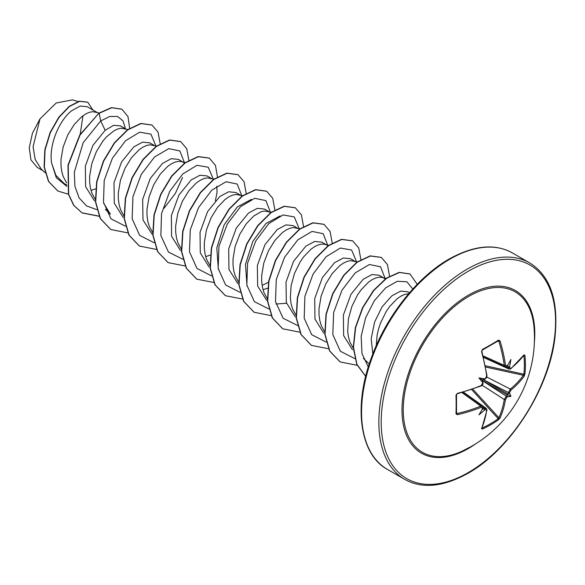 <?xml version="1.0" encoding="UTF-8"?>
<svg xmlns="http://www.w3.org/2000/svg" width="585" height="585" viewBox="0 0 585 585"><rect width="100%" height="100%" fill="white"/><g stroke="black" fill="none" stroke-linecap="round" stroke-linejoin="round"><path stroke-width="0.88" d="M483.385 357.018L505.082 366.773L504.27 365.384A123.735 73.286 -121.3 0 0 498.881 341.267L498.193 340.858A0.834 0.541 -122.2 0 0 498.383 340.799L498.383 340.799A0.834 0.541 -122.2 0 0 498.53 340.112L500.058 340.938A124.561 73.776 58.7 0 1 505.484 365.215L506.932 366.049A124.693 65.44 -4.2 0 0 507.561 365.588A92.357 15.605 -57.8 0 0 510.888 359.475A92.357 90.968 -47.6 0 1 509.542 366.729A124.693 77.995 55.5 0 1 509.637 367.614L510.954 368.382A0.834 0.556 51 0 1 510.807 368.821L523.619 355.292M510.954 368.382A124.561 70.01 -1.3 0 0 524.131 354.832L524.913 355.344A124.81 96.357 30.8 0 1 525.41 364.769A124.81 96.357 30.8 0 1 524.913 374.005A0.834 0.497 -173.8 0 1 523.875 374.217A123.976 95.713 -149.2 0 0 524.365 365.047A123.976 95.713 -149.2 0 0 523.875 355.68L523.707 355.651M462.823 450.845L462.823 450.845A92.664 53.498 -60 0 1 403.321 406.407A92.664 53.498 -60 0 1 468.775 296.405A92.664 53.498 -60 0 1 534.025 327.512L534.025 327.512A124.971 124.971 0 0 1 462.823 450.845L468.731 447.744M524.913 374.005L524.131 376.228A124.561 73.776 -178.7 0 1 510.954 390.093L509.637 392.52A124.693 77.995 55.5 0 1 509.542 393.31A92.357 40.475 -8.2 0 1 510.888 396.374A92.357 40.475 -111.8 0 1 507.561 396.74A124.693 77.988 -175.5 0 1 506.932 397.222L505.484 399.577A124.561 73.776 58.7 0 1 500.058 417.917L498.53 419.708A124.81 96.349 -150.8 0 1 490.778 424.754A124.81 96.349 -150.8 0 1 482.369 429.039L481.535 428.615A0.834 0.629 23.6 0 0 481.813 428.337L486.983 410.078L486.391 408.491L484.906 408.549L482.976 407.167M481.535 428.615A124.561 70.01 -118.7 0 0 486.676 410.429L485.36 409.675A0.834 0.424 -113.8 0 0 484.906 408.549A123.859 77.469 4.5 0 1 483.941 408.966L482.091 408.769M485.36 409.675A124.693 77.988 -175.5 0 1 484.541 410.026A92.357 90.968 -72.4 0 1 478.932 414.823A92.357 15.605 -62.2 0 0 482.566 408.886A124.693 65.44 -115.8 0 0 482.647 408.111L481.206 407.27A124.561 73.776 -178.7 0 1 457.463 414.714L455.978 413.807A124.81 33.177 -101.2 0 0 455.978 395.138L457.463 393.325A124.561 70.01 -1.3 0 0 481.206 385.559L482.647 383.204A124.693 65.44 -115.8 0 0 482.566 382.305A92.357 34.888 -109.7 0 1 478.932 377.925A92.357 34.888 -10.3 0 1 484.541 378.883A124.693 65.44 -4.2 0 0 485.36 378.502L486.676 376.075A124.561 70.01 -118.7 0 0 481.535 351.636L482.369 349.442A124.81 33.177 -18.8 0 0 490.778 344.777A124.81 33.177 -18.8 0 0 498.53 340.112M409.485 292.778L407.811 291.805L400.652 291.103L391.884 295.805L382.129 306.803L374.627 321.977L371.183 338.686L372.82 353.947M408.674 293.721L404.513 294.482L400.849 296.178L397.061 298.803L389.617 306.569L386.195 311.527L380.535 322.978L378.495 329.18L377.076 335.498L376.272 345.603M96.832 112.269L87.172 106.689L80.138 106.06L71.502 110.843C59.341 120.415 48.665 144.685 51.604 163.069L55.875 175.303L64.014 183.427L66.756 185.014M99.179 112.963L92.562 111.669L89.139 112.4L85.476 114.097L81.688 116.722L74.244 124.488L67.765 134.967L63.121 147.106L60.979 159.683L60.986 165.745L61.739 171.442L63.246 176.633L66.602 182.864M90.997 190.403L95.574 188.896M125.504 128.817L120.356 125.848L113.585 125.358L105.183 130.279L92.92 145.373L85.344 166.155L85.607 186.637L94.441 200.83M128.137 129.607L121.227 128.225L117.812 128.956L114.148 130.652L106.572 136.766L102.909 141.043L96.43 151.515L91.786 163.654L89.651 176.239L89.651 182.293L90.412 187.997L91.911 193.189L95.275 199.412M154.177 145.373L149.775 142.835L142.616 142.133L133.848 146.835L121.607 161.891L114.016 182.659L114.265 203.141L123.091 217.364M156.502 146.067L149.899 144.78L146.484 145.511L142.82 147.201L139.033 149.826L131.581 157.599L125.102 168.07L120.459 180.209L118.324 192.787L118.324 198.849L119.077 204.545L120.583 209.737L123.947 215.967M184.801 163.208L178.447 159.383L171.288 158.681L162.52 163.39L150.235 178.52L142.652 199.427L142.996 219.931L151.976 234.08M183.624 162.374L181.628 161.57L178.571 161.328L175.149 162.06L171.485 163.756L167.705 166.381L160.253 174.147L153.775 184.626L149.131 196.757L146.989 209.342L146.996 215.404L147.749 221.101L149.255 226.293L152.619 232.523M211.514 178.476L207.119 175.939L199.953 175.237L191.193 179.939L178.959 194.98L171.361 215.755L171.602 236.245L180.421 250.468M213.847 179.171L207.236 177.884L203.821 178.615L200.158 180.312L196.37 182.929L188.918 190.703L182.447 201.174L177.803 213.313L175.661 225.898L175.668 231.952L176.421 237.649L177.928 242.841L181.284 249.071M205.679 256.61L210.256 255.111M240.186 195.032L235.784 192.494L228.625 191.785L219.858 196.494L207.617 211.558L200.026 232.34L200.282 252.815L209.101 267.023M242.519 195.726L235.909 194.432L232.494 195.163L228.83 196.86L225.042 199.485L217.591 207.251L211.112 217.73L206.468 229.868L204.333 242.446L204.333 248.508L205.094 254.204L206.593 259.396L209.956 265.627M268.851 211.58L264.457 209.042L257.298 208.34L248.53 213.042L236.281 228.113L228.684 248.947L228.969 269.444L237.839 283.63M271.184 212.282L264.581 210.988L261.159 211.719L253.714 216.033L246.263 223.806L239.784 234.278L235.141 246.417L233.005 259.001L233.005 265.056L233.759 270.76L235.265 275.952L238.629 282.175M263.016 289.714L267.601 288.215M297.524 228.135L293.129 225.598L285.963 224.896L277.202 229.598L264.946 244.684L257.349 265.531L257.656 286.072L266.57 300.229M275.988 304.003L286.511 303.271M299.856 228.83L293.253 227.543L289.831 228.274L286.167 229.964L282.38 232.589L274.935 240.362L268.457 250.833L263.813 262.972L261.67 275.557L261.678 281.612L262.431 287.308L263.937 292.5L267.301 298.73M326.196 244.691L321.794 242.146L314.642 241.444L305.875 246.153L293.597 261.254L286.021 282.102L286.321 302.591L295.228 316.763M326.978 245.137L324.982 244.333L321.918 244.091L318.503 244.822L314.84 246.519L311.052 249.144L303.6 256.91L300.185 261.868L294.526 273.319L291.067 285.838L290.35 298.167L291.103 303.864L292.61 309.055L296.215 315.615M354.868 261.239L350.466 258.702L343.307 258L334.54 262.702L322.306 277.758L314.708 298.54L314.964 319.03L323.783 333.238M357.201 261.934L350.59 260.647L347.176 261.378L343.512 263.075L339.724 265.692L332.273 273.466L325.794 283.937L321.15 296.076L319.015 308.661L319.015 314.715L319.776 320.412L321.275 325.611L324.638 331.834M385.288 278.913L379.138 275.257L371.98 274.548L363.212 279.257L350.971 294.313L343.38 315.074L343.629 335.563L352.448 349.786M384.316 278.248L382.319 277.436L379.263 277.202L375.841 277.933L372.177 279.623L368.396 282.248L360.945 290.014L357.523 294.972L351.87 306.423L348.411 318.942L347.687 331.271L348.441 336.967L349.947 342.159L353.559 348.718M215.36 200.743L217.079 192.363L216.808 186.118M241.941 196.15L240.969 195.485M240.142 292.412L225.642 285.012L218.146 268.383L218.951 246.351L227.287 224.048L240.493 206.71L254.731 198.3L265.882 200.596L270.592 212.684L269.641 212.033M262.87 285.041L268.457 282.248M42.968 170.71L37.126 167.332L30.925 159.822L29.25 147.72L32.453 133.19L39.985 118.887L56.182 102.997L72.452 99.867L78.046 101.534M82.975 115.735L80.196 134.236M39.985 118.887L33.074 146.776L35.202 159.544L41.25 169.087L45.125 172.743M105.183 130.279L100.693 120.949L109.804 116.452L117.541 116.473L122.982 120.795L125.446 128.788M66.895 186.359L56.336 177.781L51.604 163.069M96.796 209.649L86.617 205.971L79.107 197.92L74.917 186.286L74.324 172.231L83.187 142.667L100.693 120.949L99.128 113.3L111.684 107.75L121.914 109.227L127.976 116.576L129.702 128.532M68.423 194.213L57.915 191.076L48.709 181.525L44.343 167.083L45.074 149.921L50.368 132.532L59.041 117.38L69.403 106.528L79.582 101.329L87.779 102.229L92.891 109.987M98.894 113.161L79.765 134.952L67.984 165.204L68.438 194.249L73.659 205.313L82.112 212.955L73.9 205.452L68.672 194.388L68.226 165.343L79.999 135.091L98.894 113.161L111.442 107.611L121.797 109.161M57.798 191.002L48.467 181.387L44.102 166.952L44.833 149.782L50.134 132.393L58.8 117.241L69.162 106.397L79.341 101.19L87.662 102.163M247.016 286.036L245.481 264.405L252.837 241.312L265.985 223.477L280.083 215.931M218.351 269.488L216.808 247.857L224.165 224.764L237.313 206.929L251.418 199.375M105.395 209.459L110.419 214.205L103.662 203.251M155.873 145.877L150.923 134.141L139.676 132.181L125.475 140.809L112.393 158.228L104.203 180.458L103.501 202.359L111.018 218.856L125.461 226.205M164.041 208.289L175.39 193.379L182.513 177.467M184.582 163.025L179.866 150.937L168.721 148.641L154.484 157.051L141.27 174.388L132.941 196.692L132.137 218.724L139.632 235.353L154.133 242.76M213.218 178.988L208.245 167.237L196.977 165.299L182.754 173.979L169.665 191.456L161.511 213.744L160.875 235.653L168.48 252.098L183.017 259.338M241.919 196.136L237.21 184.041L226.059 181.745L211.828 190.154L198.615 207.499L190.286 229.795L189.481 251.835L196.977 268.457L211.477 275.864M299.227 228.647L294.27 216.903L283.03 214.944L268.829 223.572L255.74 240.991L247.557 263.228L246.855 285.129L254.365 301.619L268.815 308.968M327.929 245.795L323.205 233.686L312.032 231.419L297.772 239.872L284.559 257.283L276.259 279.63L275.52 301.677L283.111 318.247L297.699 325.545M356.565 261.751L351.614 250.007L340.368 248.047L326.174 256.676L313.085 274.094L304.895 296.332L304.193 318.233L311.71 334.722L326.159 342.071M385.274 278.899L380.557 266.804L369.413 264.515L355.175 272.917L341.962 290.262L333.633 312.558L332.828 334.598L340.324 351.219L354.824 358.627M412.798 289.034L406.882 281.758L397.178 281.297L385.595 287.922L374.363 300.697L365.64 317.706L361.164 336.317L361.998 353.632L368.294 366.97M82.112 212.955L99.296 216.304M160.173 143.683L158.052 132.115L151.983 125.029L141.036 123.589L127.801 129.855L114.558 143.018L103.611 161.241L96.891 181.906L95.699 202.022L100.481 218.68L110.784 229.51L127.793 232.867M188.845 160.239L186.725 148.67L180.663 141.585L169.716 140.144L156.473 146.404L143.237 159.566L132.29 177.781L125.563 198.447L124.364 218.563L129.146 235.228L139.449 246.058L156.466 249.422M217.51 177.072L215.441 165.321L209.328 158.14L198.381 156.7L185.138 162.959L171.902 176.122L160.955 194.344L154.235 215.009L153.036 235.126L157.818 251.791L168.129 262.621L185.138 265.978M246.183 193.342L244.069 181.774L238 174.688L227.046 173.248L213.81 179.515L200.575 192.677L189.628 210.892L182.908 231.558L181.708 251.667L186.483 268.332L196.787 279.162L213.978 282.511M274.855 209.898L272.742 198.33L266.672 191.244L255.725 189.803L242.483 196.063L229.247 209.225L218.3 227.448L211.573 248.106L210.373 268.222L215.156 284.888L225.466 295.717L242.651 299.067M303.527 226.446L301.407 214.878L295.337 207.792L284.383 206.359L271.147 212.618L257.912 225.781L246.965 244.004L240.245 264.669L239.046 284.778L243.828 301.443L254.131 312.273L271.147 315.629M332.192 243.002L330.079 231.433L324.017 224.347L313.063 222.907L299.827 229.166L286.591 242.329L275.637 260.544L268.917 281.209L267.718 301.326L272.5 317.991L282.804 328.821L299.82 332.185M360.865 259.557L358.751 247.981L352.682 240.896L341.728 239.462L328.492 245.722L315.249 258.892L304.302 277.114L297.582 297.772L296.39 317.889L301.173 334.554L311.483 345.384L328.492 348.74M389.537 276.105L387.424 264.537L381.354 257.451L370.407 256.011L357.164 262.27L343.929 275.433L332.982 293.655L326.255 314.313L325.055 334.43L329.838 351.095L340.141 361.925L357.157 365.289M417.222 284.339L410.019 274.007L399.475 272.493L386.714 278.197L373.815 290.46L362.861 307.659L355.658 327.498L353.494 347.278L356.916 364.323L365.683 376.345M81.871 212.816L99.223 216.143M151.866 124.963L140.795 123.457L127.559 129.716L114.324 142.886L103.37 161.109L96.649 181.767L95.457 201.883L100.24 218.549L110.667 229.444M180.538 141.519L169.474 140.005L156.239 146.265L142.996 159.427L132.049 177.643L125.329 198.308L124.13 218.424L128.905 235.09L139.325 245.992M209.211 158.067L198.139 156.561L184.904 162.82L171.661 175.983L160.714 194.205L153.994 214.87L152.795 234.987L157.584 251.652L168.012 262.548M237.876 174.623L226.812 173.116L213.569 179.376L200.333 192.538L189.386 210.754L182.666 231.419L181.467 251.528L186.249 268.193L196.67 279.096M266.555 191.178L255.484 189.664L242.248 195.924L229.006 209.086L218.059 227.309L211.339 247.974L210.139 268.091L214.922 284.749L225.349 295.652M295.213 207.726L284.149 206.22L270.906 212.479L257.671 225.649L246.724 243.865L240.004 264.53L238.812 284.646L243.594 301.304L254.014 312.207M323.893 224.282L312.829 222.768L299.593 229.027L286.35 242.19L275.403 260.405L268.676 281.071L267.477 301.187L272.259 317.852L282.679 328.755M352.558 240.83L341.486 239.323L328.251 245.583L315.015 258.753L304.061 276.976L297.348 297.641L296.149 317.75L300.931 334.415L311.359 345.311M381.237 257.385L370.166 255.872L356.93 262.131L343.695 275.294L332.741 293.516L326.02 314.174L324.821 334.291L329.596 350.956L340.024 361.859M409.902 273.941L399.204 272.361L386.407 278.109L373.479 290.438L362.524 307.717L355.358 327.615L353.267 347.424L356.791 364.448L365.676 376.389M483.481 357.398L509.133 369.113L508.438 367.789A123.859 77.469 -124.5 0 0 508.321 366.744L507.224 365.245M484.906 378.941A0.834 0.417 -114.8 0 0 485.206 378.992L482.091 379.753L482.991 382.824A0.834 0.417 174.8 0 1 482.647 383.204M505.484 399.577A0.834 0.556 -170.6 0 1 504.27 399.511L506.332 396.177A123.859 77.469 4.5 0 0 507.078 395.606L507.224 394.261L508.321 393.456A123.859 77.469 -124.5 0 0 508.438 392.528L510.296 389.076A123.735 73.279 1.3 0 0 523.378 375.299L523.875 374.217L485.345 365.779M500.058 340.938L498.881 341.267L498.193 340.858M456.534 412.447L457.463 414.714M498.53 419.708A0.834 0.497 -126.2 0 0 498.193 418.699L498.881 417.727A123.735 73.286 -121.3 0 0 504.27 399.511L482.142 385.215M457.163 413.529A123.735 73.279 1.3 0 0 480.738 406.136L482.34 406.136L463.057 392.228M506.281 366.802L508.438 367.789A0.834 0.424 -6.2 0 0 509.637 367.614M524.131 354.832A0.834 0.629 36.4 0 1 524.036 355.212M508.321 366.744L509.542 366.729M524.913 355.344A0.834 0.461 174 0 1 523.875 355.68M507.561 365.588L507.078 366.027M506.332 366.568A0.834 0.541 -125.9 0 0 506.771 366.539L506.771 366.539A0.834 0.541 -125.9 0 0 506.932 366.049M524.131 376.228A0.834 0.622 -144.4 0 0 523.378 375.299L485.587 367.022M483.086 355.863L504.27 365.384A0.834 0.395 -8 0 0 505.484 365.215M510.954 390.093A0.834 0.556 -129.4 0 0 510.296 389.076L486.852 377.062M509.637 392.52A0.834 0.534 -173 0 1 508.438 392.528L483.02 379.511M509.542 393.31L508.321 393.456M482.142 350.123A0.834 0.417 -118 0 0 482.274 350.101L482.274 350.101A0.834 0.417 -118 0 0 482.369 349.442M481.66 351.212L481.535 351.636M507.078 395.606L507.561 396.74M506.932 397.222A0.834 0.534 -127 0 0 506.332 396.177L482.347 380.674M486.764 375.49A0.834 0.388 172.4 0 1 486.991 375.709L486.991 375.709A0.834 0.388 172.4 0 1 486.676 376.075M498.413 340.784L482.274 350.101L481.857 351.314L486.991 375.709L486.647 377.552L485.206 378.992A0.834 0.417 -114.8 0 0 485.36 378.502M500.058 417.917A0.834 0.622 -155.6 0 1 498.881 417.727L472.812 389.142M482.369 429.039A0.834 0.461 -114 0 0 482.142 427.971A123.976 95.713 29.2 0 0 498.193 418.699L471.62 389.551M482.8 382.59A0.834 0.417 174.8 0 1 482.991 382.824L482.391 384.411M480.738 385.924A0.834 0.388 -112.4 0 0 481.046 386.012L481.046 386.012A0.834 0.388 -112.4 0 0 481.206 385.559M456.461 394.604A0.834 0.417 178 0 1 456.505 394.729L456.505 394.729A0.834 0.417 178 0 1 455.978 395.138M484.541 410.026L483.941 408.966M456.461 413.142A0.834 0.541 -177.8 0 1 456.505 413.332L456.505 413.332A0.834 0.541 -177.8 0 1 455.978 413.807M482.698 408.25L482.566 408.886M482.647 408.111A0.834 0.541 5.9 0 0 482.991 407.723L482.332 406.151M461.909 392.557L480.738 406.136A0.834 0.395 68 0 1 481.206 407.27M478.932 377.925L482.091 379.753M510.888 396.374L507.224 394.261M475.737 443.788A93.9 54.215 -60 0 1 468.388 448.505A93.9 54.215 -60 0 1 401.99 410.173A93.9 54.215 -60 0 1 468.388 295.169A93.9 54.215 -60 0 1 534.376 342.225M468.388 472.512A123.303 71.187 -60 0 1 381.201 422.173A123.303 71.187 -60 0 1 468.388 271.162A123.303 71.187 -60 0 1 555.574 321.501A123.303 71.187 -60 0 1 468.388 472.512M387.445 469.411L404.725 479.386A124.971 72.152 -60 0 1 385.566 379.241A124.971 72.152 -60 0 1 467.21 269.122A124.971 72.152 -60 0 1 529.696 262.928L512.416 252.954A124.971 72.152 120 0 0 449.931 259.14A124.971 72.152 120 0 0 368.287 369.267A124.971 72.152 120 0 0 387.445 469.411C360.163 454.918 352.638 406.714 371.797 356.66C386.634 315.871 417.522 276.917 449.097 259.06C473.909 245.312 495.012 243.28 512.416 252.954M498.881 341.267L497.638 341.267M507.253 394.955L482.296 380.542M482.881 379.526L507.839 393.939M404.725 479.386C422.121 489.06 443.233 487.027 468.044 473.28C509.447 450.333 548.211 390.553 554.69 339.549C559.128 301.611 550.792 276.069 529.696 262.928M368.448 363.175L363.431 358.43M385.866 278.489L382.648 277.531M328.529 245.386L325.311 244.428M185.482 162.71L181.957 161.657M463.43 392.125L486.406 408.484M509.133 369.098L510.807 368.821M507.078 366.312L505.074 366.758M481.674 427.942L481.813 428.337M481.718 385.244L481.046 386.012C482.515 385.259 483.166 384.199 482.991 382.824M481.046 386.012L457.346 393.756C457.47 393.529 455.934 394.678 457.346 393.756L456.505 394.729L456.505 413.361M482.947 408.111L482.991 407.723"/></g></svg>
